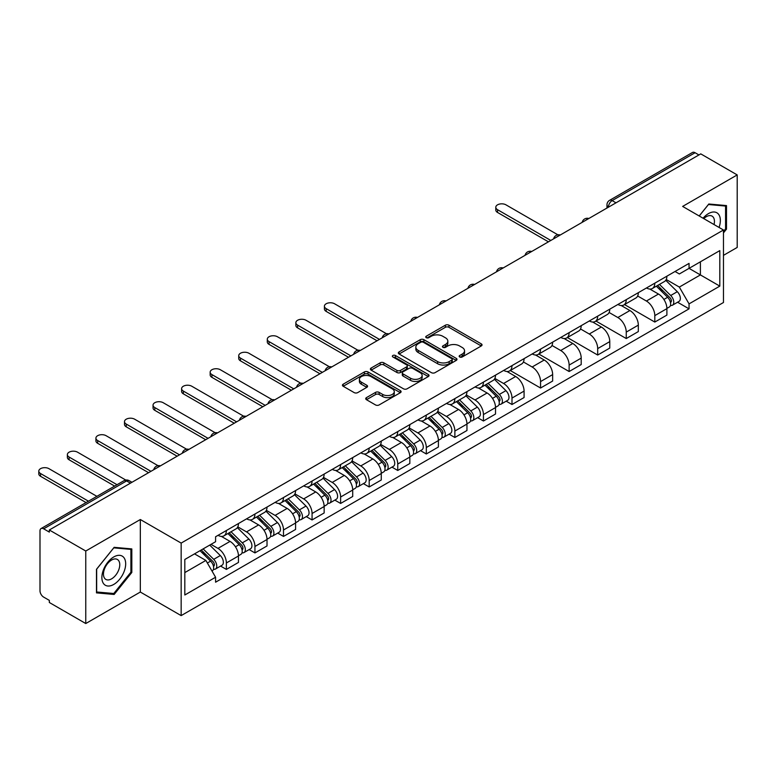 <?xml version="1.0" encoding="UTF-8"?>
<svg xmlns="http://www.w3.org/2000/svg" width="776" height="776" viewBox="0 0 776 776"><rect width="100%" height="100%" fill="white"/><g stroke="black" fill="none" stroke-linecap="round" stroke-linejoin="round"><path stroke-width="1.16" d="M459.683 356.979A1.775 1.028 0 0 0 462.205 356.979L481.295 345.95A2.541 1.465 0 0 0 482.041 344.913A2.541 1.465 0 0 0 481.295 343.875L448.945 325.202A2.541 1.465 0 0 0 445.356 325.202L426.257 336.221A1.775 1.028 0 0 0 425.743 336.949A1.775 1.028 0 0 0 426.257 337.676A1.775 1.028 0 0 0 428.779 337.676L431.252 336.25A8.129 4.695 0 0 1 442.747 336.25L445.443 337.803A8.129 4.695 0 0 1 447.83 341.13A8.129 4.695 0 0 1 445.443 344.447L442.97 345.873A1.775 1.028 0 0 0 442.456 346.6A1.775 1.028 0 0 0 442.97 347.328A1.775 1.028 0 0 0 445.492 347.328L447.965 345.902A8.129 4.695 0 0 1 459.46 345.902L462.156 347.454A8.129 4.695 0 0 1 464.543 350.771A8.129 4.695 0 0 1 462.156 354.099L459.683 355.524A1.775 1.028 0 0 0 459.169 356.252A1.775 1.028 0 0 0 459.683 356.979L459.683 355.524M366.456 397.622A2.541 1.465 0 0 0 365.719 398.66A2.541 1.465 0 0 0 366.456 399.698L375.535 404.936A2.541 1.465 0 0 0 379.134 404.936L400.338 392.695A2.541 1.465 0 0 0 401.085 391.657A2.541 1.465 0 0 0 400.338 390.619L367.989 371.946A2.541 1.465 0 0 0 364.39 371.946L343.186 384.188A2.541 1.465 0 0 0 342.439 385.226A2.541 1.465 0 0 0 343.186 386.264L354.147 392.588A2.541 1.465 0 0 0 357.746 392.588L366.825 387.35A2.541 1.465 0 0 0 367.562 386.312A2.541 1.465 0 0 0 366.825 385.274L361.383 382.131A6.8 3.928 0 0 1 359.395 379.357A6.8 3.928 0 0 1 363.585 375.739A6.8 3.928 0 0 1 370.996 376.583L392.297 388.883A6.8 3.928 0 0 1 394.286 391.657A6.8 3.928 0 0 1 390.085 395.285A6.8 3.928 0 0 1 382.684 394.431L379.134 392.384A2.541 1.465 0 0 0 375.535 392.384L366.456 397.622L366.456 399.698M181.157 543.093L140.33 519.522L85.767 551.018L49.334 529.989L700.767 153.881L737.2 174.92L682.637 206.416L723.465 229.997L181.157 543.093L181.157 615.611L723.465 302.504L723.465 229.997M431.427 372.664A2.541 1.465 0 0 0 435.026 372.664L456.23 360.423A2.541 1.465 0 0 0 456.977 359.385A2.541 1.465 0 0 0 456.23 358.347L423.88 339.675A2.541 1.465 0 0 0 420.282 339.675L399.077 351.916A2.541 1.465 0 0 0 398.33 352.954A2.541 1.465 0 0 0 399.077 353.992L431.427 372.664M393.587 357.358A1.775 1.028 0 0 1 395.391 357.61L395.391 355.495L428.284 374.488A2.541 1.465 0 0 1 429.031 375.526A2.541 1.465 0 0 1 428.284 376.564L407.08 388.805A2.541 1.465 0 0 1 403.481 388.805L371.132 370.123L371.132 368.047A2.541 1.465 0 0 0 370.385 369.085A2.541 1.465 0 0 0 371.132 370.123M371.132 368.047L380.211 362.809A2.541 1.465 0 0 1 383.8 362.809L396.924 370.385A2.541 1.465 0 0 0 400.513 370.385L406.537 366.912A2.541 1.465 0 0 0 407.284 365.874A2.541 1.465 0 0 0 406.537 364.836L392.879 356.95A1.775 1.028 0 0 1 392.355 356.223A1.775 1.028 0 0 1 393.451 355.272A1.775 1.028 0 0 1 395.391 355.495M85.767 551.018L85.767 623.535L49.334 602.496L49.334 600.382L43.66 597.113A5.18 2.988 -120 0 1 39.993 590.769L39.993 530.939A5.18 2.988 -120 0 1 41.07 528.563L124.005 480.683A5.18 2.988 60 0 1 126.595 480.936L43.66 528.825A5.18 2.988 -120 0 0 41.07 528.563M723.465 255.362L737.2 247.437L737.2 174.92M85.767 623.535L140.33 592.039L181.157 615.611M49.334 529.989L49.334 532.103L43.66 528.825M615.998 202.827L612.148 200.606A5.18 2.988 60 0 0 609.558 200.353L692.502 152.465A5.18 2.988 60 0 1 695.092 152.717L612.148 200.606A5.18 2.988 120 0 0 608.491 206.95L608.491 207.163M698.933 154.938L695.092 152.717M654.808 283.162A11.912 6.877 60 0 1 652.344 288.507L664.431 281.533A11.912 6.877 -120 0 0 666.894 276.188M637.659 295.986L646.389 301.03A11.912 6.877 60 0 1 654.808 315.619L666.894 308.635A11.912 6.877 -120 0 0 658.475 294.046L649.822 289.06M666.894 308.635L666.894 315.085L654.808 322.059L624.515 304.57M652.344 288.507A11.912 6.877 60 0 1 646.476 287.974M654.808 315.619L654.808 322.059M626.251 299.652A11.912 6.877 60 0 1 623.778 304.997L635.864 298.023A11.912 6.877 -120 0 0 638.328 292.678M595.958 321.06L626.251 338.549L638.328 331.575L638.328 325.125A11.912 6.877 -120 0 0 629.908 310.536L621.256 305.55M623.778 304.997A11.912 6.877 60 0 1 617.919 304.464M609.102 312.476L617.822 317.52A11.912 6.877 60 0 1 626.251 332.109L626.251 338.549M597.685 316.142A11.912 6.877 60 0 1 595.221 321.487L607.307 314.513A11.912 6.877 -120 0 0 609.771 309.168M567.392 337.55L597.685 355.039L609.771 348.065L609.771 341.615A11.912 6.877 -120 0 0 601.351 327.026L592.699 322.04M595.221 321.487A11.912 6.877 60 0 1 589.353 320.954M580.535 328.966L589.265 334.01A11.912 6.877 60 0 1 597.685 348.599L597.685 355.039M569.128 332.632A11.912 6.877 60 0 1 566.655 337.977L578.741 331.003A11.912 6.877 -120 0 0 581.205 325.658M538.835 354.04L569.128 371.529L581.205 364.555L581.205 358.105A11.912 6.877 -120 0 0 572.785 343.516L564.133 338.53M566.655 337.977A11.912 6.877 60 0 1 560.796 337.444M551.978 345.456L560.699 350.5A11.912 6.877 60 0 1 569.128 365.089L569.128 371.529M540.562 349.122A11.912 6.877 60 0 1 538.098 354.467L550.174 347.493A11.912 6.877 -120 0 0 552.648 342.148M510.268 370.53L540.562 388.019L552.648 381.045L552.648 374.595A11.912 6.877 -120 0 0 544.228 360.006L535.576 355.02M538.098 354.467A11.912 6.877 60 0 1 532.229 353.934M523.412 361.946L532.142 366.99A11.912 6.877 60 0 1 540.562 381.579L540.562 388.019M511.995 365.612A11.912 6.877 60 0 1 509.531 370.957L521.617 363.983A11.912 6.877 -120 0 0 524.081 358.638M506.204 401.173L511.995 404.509L524.081 397.535L524.081 391.085A11.912 6.877 -120 0 0 515.662 376.505L507.009 371.51M509.531 370.957A11.912 6.877 60 0 1 503.673 370.424M494.845 378.436L503.575 383.48A11.912 6.877 60 0 1 511.995 398.069L511.995 404.509M483.438 382.102A11.912 6.877 60 0 1 480.975 387.447L493.051 380.473A11.912 6.877 -120 0 0 495.524 375.128M477.647 417.663L483.438 420.999L495.524 414.025L495.524 407.575A11.912 6.877 -120 0 0 487.095 392.995L478.452 388M480.975 387.447A11.912 6.877 60 0 1 475.106 386.914M466.289 394.926L475.019 399.97A11.912 6.877 60 0 1 483.438 414.559L483.438 420.999M454.872 398.592A11.912 6.877 60 0 1 452.408 403.937L464.494 396.963A11.912 6.877 -120 0 0 466.958 391.618M449.081 434.153L454.872 437.489L466.958 430.515L466.958 424.065A11.912 6.877 -120 0 0 458.538 409.485L449.886 404.49M452.408 403.937A11.912 6.877 60 0 1 446.549 403.404M437.722 411.416L446.452 416.46A11.912 6.877 60 0 1 454.872 431.049L454.872 437.489M426.315 415.082A11.912 6.877 60 0 1 423.851 420.427L435.928 413.453A11.912 6.877 -120 0 0 438.401 408.108M420.524 450.643L426.315 453.979L438.401 447.005L438.401 440.555A11.912 6.877 -120 0 0 429.972 425.975L421.329 420.98M423.851 420.427A11.912 6.877 60 0 1 417.983 419.894M409.165 427.906L417.895 432.95A11.912 6.877 60 0 1 426.315 447.539L426.315 453.979M397.748 431.572A11.912 6.877 60 0 1 395.285 436.917L407.371 429.943A11.912 6.877 -120 0 0 409.835 424.598M391.958 467.133L397.748 470.469L409.835 463.495L409.835 457.045A11.912 6.877 -120 0 0 401.415 442.465L392.763 437.47M395.285 436.917A11.912 6.877 60 0 1 389.426 436.384M380.599 444.396L389.329 449.44A11.912 6.877 60 0 1 397.748 464.029L397.748 470.469M369.192 448.062A11.912 6.877 60 0 1 366.728 453.407L378.804 446.433A11.912 6.877 -120 0 0 381.278 441.088M363.401 483.623L369.192 486.959L381.278 479.985L381.278 473.535A11.912 6.877 -120 0 0 372.849 458.955L364.206 453.96M366.728 453.407A11.912 6.877 60 0 1 360.859 452.874M352.042 460.886L360.772 465.93A11.912 6.877 60 0 1 369.192 480.519L369.192 486.959M340.625 464.552A11.912 6.877 60 0 1 338.161 469.897L350.248 462.923A11.912 6.877 -120 0 0 352.711 457.578M334.834 500.113L340.625 503.449L352.711 496.475L352.711 490.025A11.912 6.877 -120 0 0 344.292 475.445L335.639 470.45M338.161 469.897A11.912 6.877 60 0 1 332.303 469.364M323.476 477.376L332.206 482.42A11.912 6.877 60 0 1 340.625 497.009L340.625 503.449M312.068 481.042A11.912 6.877 60 0 1 309.595 486.387L321.681 479.413A11.912 6.877 -120 0 0 324.145 474.068M306.268 516.603L312.068 519.939L324.155 512.965L324.155 506.515A11.912 6.877 -120 0 0 315.725 491.935L307.083 486.94M309.595 486.387A11.912 6.877 60 0 1 303.736 485.854M294.919 493.866L303.649 498.91A11.912 6.877 60 0 1 312.068 513.499L312.068 519.939M283.502 497.532A11.912 6.877 60 0 1 281.038 502.877L293.124 495.903A11.912 6.877 -120 0 0 295.588 490.558M277.711 533.093L283.502 536.429L295.588 529.455L295.588 523.005A11.912 6.877 -120 0 0 287.168 508.425L278.516 503.43M281.038 502.877A11.912 6.877 60 0 1 275.17 502.344M266.352 510.356L275.082 515.4A11.912 6.877 60 0 1 283.502 529.989L283.502 536.429M254.945 514.022A11.912 6.877 60 0 1 252.472 519.367L264.558 512.393A11.912 6.877 -120 0 0 267.022 507.048M249.145 549.583L254.945 552.919L267.022 545.945L267.022 539.495A11.912 6.877 -120 0 0 258.602 524.915L249.959 519.92M252.472 519.367A11.912 6.877 60 0 1 246.613 518.834M237.796 526.846L246.516 531.89A11.912 6.877 60 0 1 254.945 546.479L254.945 552.919M226.379 530.512A11.912 6.877 60 0 1 223.915 535.857L236.001 528.883A11.912 6.877 -120 0 0 238.465 523.538M220.588 566.073L226.379 569.409L238.465 562.435L238.465 555.985A11.912 6.877 -120 0 0 230.045 541.405L221.393 536.41M223.915 535.857A11.912 6.877 60 0 1 218.046 535.324M211.004 544.364L217.959 548.38A11.912 6.877 60 0 1 226.379 562.969L226.379 569.409M675.042 271.484L679.34 273.967L719.808 250.609L700.398 261.813L700.398 274.917L679.34 287.071L666.225 279.496M184.814 572.581L205.873 560.427L215.582 577.237L184.814 594.998L184.814 559.477L215.582 541.716L215.582 536.75L689.049 263.394L689.049 268.36L719.808 286.121L689.049 303.882L679.34 287.071M719.808 250.609L719.808 286.121M215.582 577.237L215.582 582.204L689.049 308.848L689.049 303.882M723.465 232.897L726.491 229.143L726.491 205.582L708.818 204.001L699.195 215.98M140.33 519.522L140.33 592.039M96.476 592.874L114.15 594.455L131.813 572.475L131.813 548.913L114.15 547.332L96.476 569.312L96.476 592.874M205.873 560.427L194.524 553.87M677.574 302.223L689.049 308.848M725.57 228.61L726.491 229.143M112.278 593.378L114.15 594.455M130.901 571.941L131.813 572.475M460.401 357.222L462.156 356.213A8.129 4.695 0 0 0 464.543 352.886L464.543 350.771M447.83 341.13L447.83 343.244A8.129 4.695 0 0 1 445.443 346.562L443.688 347.58M481.265 345.97L448.945 327.317A2.541 1.465 0 0 0 445.356 327.317L426.975 337.929M456.191 360.442L423.88 341.789A2.541 1.465 0 0 0 420.282 341.789L399.116 354.011M451.739 360.113A1.775 1.028 0 0 0 452.253 359.385A1.775 1.028 0 0 0 451.739 358.657L423.337 342.264A1.775 1.028 0 0 0 420.825 342.264L418.215 343.768A8.129 4.695 0 0 0 415.839 347.095A8.129 4.695 0 0 0 418.215 350.412L437.625 361.616A8.129 4.695 0 0 0 449.129 361.616L451.739 360.113L451.739 362.227A1.775 1.028 0 0 0 452.253 361.5L452.253 359.385M415.839 347.095L415.839 349.21A8.129 4.695 0 0 0 418.215 352.527L418.215 350.412M451.739 362.227L449.129 363.731A8.129 4.695 0 0 1 437.625 363.731L418.215 352.527M371.17 370.142L380.211 364.924L380.211 362.809M407.284 365.874L407.284 367.989A2.541 1.465 0 0 1 406.537 369.027L400.513 372.499A2.541 1.465 0 0 1 396.924 372.499L383.8 364.924A2.541 1.465 0 0 0 380.211 364.924M395.391 357.61L428.245 376.583M410.533 378.242A6.8 3.928 0 0 0 417.944 379.095A6.8 3.928 0 0 0 422.144 375.468A6.8 3.928 0 0 0 420.146 372.693L412.648 368.367A2.541 1.465 0 0 0 409.049 368.367L403.035 371.84A2.541 1.465 0 0 0 402.288 372.878A2.541 1.465 0 0 0 403.035 373.916L410.533 378.242L410.533 380.356A6.8 3.928 0 0 0 417.944 381.21A6.8 3.928 0 0 0 422.144 377.582L422.144 375.468M402.288 372.878L402.288 374.992A2.541 1.465 0 0 0 403.035 376.03L403.035 373.916M410.533 380.356L403.035 376.03M394.286 391.657L394.286 393.772A6.8 3.928 0 0 1 390.085 397.399A6.8 3.928 0 0 1 382.684 396.546L379.134 394.499A2.541 1.465 0 0 0 375.535 394.499L366.495 399.718M359.395 379.357L359.395 381.472A6.8 3.928 0 0 0 361.383 384.246L361.383 382.131M366.825 385.274L366.825 387.35L361.383 384.246M400.338 390.619L400.338 392.695L367.989 374.061A2.541 1.465 0 0 0 364.39 374.061L343.225 386.283M656.351 286.199L667.602 297.295A6.47 3.735 60 0 1 669.31 307.005L666.894 308.402M658.591 288.41L663.364 291.165M557.886 234.818L505.962 204.835A5.956 3.434 -0 0 0 499.472 204.088A5.956 3.434 -0 0 0 495.796 207.27A5.956 3.434 -0 0 0 497.532 209.695L550.814 240.453M657.592 285.481L669.921 297.635A3.104 1.794 60 0 1 670.736 302.291A3.104 1.794 60 0 1 670.454 302.407M659.455 284.404L670.707 295.501A6.47 3.735 60 0 1 672.423 305.21A6.47 3.735 60 0 1 670.464 305.414M665.76 280.301L677.303 291.698A6.47 3.735 60 0 1 679.01 301.398L672.423 305.21M548.438 241.831L497.532 212.449A5.956 3.434 180 0 1 495.796 210.015L495.796 207.27M719.061 227.446A16.829 9.719 120 0 0 718.76 214.525A16.829 9.719 120 0 0 703.066 218.211M714.036 224.545A11.524 6.654 120 0 0 713.348 217.319A11.524 6.654 120 0 0 712.048 216.116A11.524 6.654 120 0 0 703.764 218.619M699.234 216L708.459 204.524L725.57 206.057L725.57 228.881L723.465 231.5M724.435 205.398L725.57 206.057M124.082 557.857A16.829 9.719 120 0 0 107.825 562.212A16.829 9.719 120 0 0 103.47 583.503A16.829 9.719 120 0 0 119.727 579.148A16.829 9.719 120 0 0 124.082 557.857M118.67 560.65A11.524 6.654 120 0 0 117.37 559.457A11.524 6.654 120 0 0 106.651 564.831A11.524 6.654 120 0 0 104.556 578.207A11.524 6.654 120 0 0 105.856 579.41A11.524 6.654 120 0 0 116.575 574.027A11.524 6.654 120 0 0 118.67 560.65M113.781 593.504L96.66 591.981L96.66 569.157L113.781 547.856L130.901 549.389L130.901 572.213L113.781 593.504M129.767 548.729L130.901 549.389M484.971 385.139L496.223 396.235A6.47 3.735 60 0 1 497.93 405.945L495.515 407.342M487.221 387.35L491.984 390.105M386.506 333.758L334.582 303.775A5.956 3.434 -0 0 0 328.093 303.028A5.956 3.434 -0 0 0 324.416 306.21A5.956 3.434 -0 0 0 326.162 308.635L379.445 339.393M486.222 384.421L498.541 396.575A3.104 1.794 60 0 1 499.366 401.231A3.104 1.794 60 0 1 499.084 401.347M488.085 383.344L499.337 394.441A6.47 3.735 60 0 1 501.044 404.15A6.47 3.735 60 0 1 499.094 404.354M494.38 379.241L505.933 390.638A6.47 3.735 60 0 1 507.64 400.338L501.044 404.15M377.058 340.771L326.162 311.389A5.956 3.434 180 0 1 324.416 308.955L324.416 306.21M456.414 401.628L467.666 412.725A6.47 3.735 60 0 1 469.373 422.435L466.958 423.832M458.655 403.84L463.427 406.595M357.949 350.248L306.025 320.265A5.956 3.434 -0 0 0 299.536 319.518A5.956 3.434 -0 0 0 295.86 322.7A5.956 3.434 -0 0 0 297.606 325.125L350.878 355.883M457.665 400.911L469.984 413.065A3.104 1.794 60 0 1 470.799 417.721A3.104 1.794 60 0 1 470.518 417.837M459.528 399.834L470.78 410.931A6.47 3.735 60 0 1 472.487 420.64A6.47 3.735 60 0 1 470.528 420.844M465.823 395.731L477.366 407.128A6.47 3.735 60 0 1 479.073 416.828L472.487 420.64M348.502 357.261L297.606 327.879A5.956 3.434 180 0 1 295.86 325.445L295.86 322.7M427.848 418.118L439.1 429.215A6.47 3.735 60 0 1 440.807 438.925L438.391 440.322M430.098 420.33L434.861 423.085M329.383 366.738L277.459 336.755A5.956 3.434 -0 0 0 270.97 336.008A5.956 3.434 -0 0 0 267.293 339.19A5.956 3.434 -0 0 0 269.039 341.615L322.321 372.373M429.099 417.401L441.418 429.555A3.104 1.794 60 0 1 442.242 434.211A3.104 1.794 60 0 1 441.961 434.327M430.961 416.324L442.213 427.421A6.47 3.735 60 0 1 443.92 437.13A6.47 3.735 60 0 1 441.971 437.334M437.257 412.221L448.809 423.618A6.47 3.735 60 0 1 450.516 433.318L443.92 437.13M319.935 373.751L269.039 344.369A5.956 3.434 180 0 1 267.293 341.935L267.293 339.19M399.291 434.608L410.543 445.705A6.47 3.735 60 0 1 412.25 455.415L409.835 456.812M401.531 436.82L406.304 439.575M300.826 383.228L248.902 353.245A5.956 3.434 -0 0 0 242.413 352.498A5.956 3.434 -0 0 0 238.736 355.68A5.956 3.434 -0 0 0 240.482 358.105L293.755 388.863M400.532 433.891L412.861 446.045A3.104 1.794 60 0 1 413.676 450.701A3.104 1.794 60 0 1 413.395 450.817M402.404 432.814L413.656 443.911A6.47 3.735 60 0 1 415.364 453.62A6.47 3.735 60 0 1 413.404 453.824M408.7 428.711L420.243 440.108A6.47 3.735 60 0 1 421.95 449.808L415.364 453.62M291.378 390.241L240.482 360.859A5.956 3.434 180 0 1 238.736 358.425L238.736 355.68M370.724 451.099L381.976 462.195A6.47 3.735 60 0 1 383.683 471.905L381.268 473.302M372.975 453.31L377.737 456.065M272.26 399.718L220.335 369.735A5.956 3.434 -0 0 0 213.846 368.988A5.956 3.434 -0 0 0 210.17 372.17A5.956 3.434 -0 0 0 211.916 374.595L265.198 405.353M371.976 450.381L384.295 462.535A3.104 1.794 60 0 1 385.119 467.191A3.104 1.794 60 0 1 384.828 467.307M373.838 449.304L385.09 460.401A6.47 3.735 60 0 1 386.797 470.11A6.47 3.735 60 0 1 384.847 470.314M380.133 445.201L391.686 456.598A6.47 3.735 60 0 1 393.393 466.298L386.797 470.11M262.812 406.731L211.916 377.349A5.956 3.434 180 0 1 210.17 374.915L210.17 372.17M342.168 467.589L353.42 478.685A6.47 3.735 60 0 1 355.127 488.395L352.711 489.792M344.408 469.8L349.181 472.555M243.703 416.208L191.779 386.225A5.956 3.434 -0 0 0 185.289 385.478A5.956 3.434 -0 0 0 181.613 388.66A5.956 3.434 -0 0 0 183.349 391.085L236.631 421.853M343.409 466.871L355.738 479.025A3.104 1.794 60 0 1 356.553 483.681A3.104 1.794 60 0 1 356.271 483.797M345.281 465.794L356.533 476.891A6.47 3.735 60 0 1 358.24 486.6A6.47 3.735 60 0 1 356.281 486.804M351.576 461.691L363.12 473.088A6.47 3.735 60 0 1 364.827 482.788L358.24 486.6M234.255 423.221L183.349 393.839A5.956 3.434 180 0 1 181.613 391.405L181.613 388.66M313.601 484.079L324.853 495.175A6.47 3.735 60 0 1 326.56 504.885L324.145 506.282M315.851 486.29L320.614 489.045M215.136 432.698L163.212 402.715A5.956 3.434 -0 0 0 156.723 401.968A5.956 3.434 -0 0 0 153.047 405.15A5.956 3.434 -0 0 0 154.793 407.575L208.075 438.343M314.852 483.361L327.171 495.515A3.104 1.794 60 0 1 327.996 500.171A3.104 1.794 60 0 1 327.705 500.287M316.715 482.284L327.967 493.381A6.47 3.735 60 0 1 329.674 503.09A6.47 3.735 60 0 1 327.724 503.294M323.01 478.181L334.563 489.578A6.47 3.735 60 0 1 336.27 499.278L329.674 503.09M205.689 439.711L154.793 410.329A5.956 3.434 180 0 1 153.047 407.895L153.047 405.15M285.044 500.568L296.296 511.665A6.47 3.735 60 0 1 298.003 521.375L295.588 522.772M287.285 502.78L292.057 505.535M186.579 449.188L134.655 419.205A5.956 3.434 -0 0 0 128.166 418.458A5.956 3.434 -0 0 0 124.49 421.64A5.956 3.434 -0 0 0 126.226 424.065L179.508 454.833M286.286 499.851L298.615 512.005A3.104 1.794 60 0 1 299.429 516.661A3.104 1.794 60 0 1 299.148 516.777M288.158 498.774L299.41 509.871A6.47 3.735 60 0 1 301.117 519.58A6.47 3.735 60 0 1 299.158 519.784M294.453 494.671L305.996 506.068A6.47 3.735 60 0 1 307.703 515.768L301.117 519.58M177.132 456.201L126.226 426.819A5.956 3.434 180 0 1 124.49 424.385L124.49 421.64M256.478 517.058L267.73 528.155A6.47 3.735 60 0 1 269.437 537.865L267.022 539.262M258.728 519.27L263.491 522.025M158.013 465.678L106.089 435.695A5.956 3.434 -0 0 0 99.6 434.948A5.956 3.434 -0 0 0 95.923 438.13A5.956 3.434 -0 0 0 97.669 440.555L150.951 471.323M257.729 516.341L270.048 528.495A3.104 1.794 60 0 1 270.873 533.151A3.104 1.794 60 0 1 270.582 533.267M259.591 515.264L270.843 526.361A6.47 3.735 60 0 1 272.551 536.07A6.47 3.735 60 0 1 270.601 536.274M265.887 511.161L277.439 522.558A6.47 3.735 60 0 1 279.147 532.258L272.551 536.07M148.565 472.691L97.669 443.309A5.956 3.434 180 0 1 95.923 440.875L95.923 438.13M227.921 533.548L239.173 544.645A6.47 3.735 60 0 1 240.88 554.355L238.465 555.752M230.162 535.76L234.934 538.515M125.79 480.053L77.532 452.185A5.956 3.434 -0 0 0 71.043 451.438A5.956 3.434 -0 0 0 67.367 454.62A5.956 3.434 -0 0 0 69.103 457.045L117.021 484.709M229.162 532.831L241.491 544.985A3.104 1.794 60 0 1 242.306 549.641A3.104 1.794 60 0 1 242.025 549.757M231.035 531.754L242.277 542.851A6.47 3.735 60 0 1 243.994 552.56A6.47 3.735 60 0 1 242.034 552.764M237.33 527.651L248.873 539.048A6.47 3.735 60 0 1 250.58 548.748L243.994 552.56M114.644 486.086L69.103 459.799A5.956 3.434 180 0 1 67.367 457.365L67.367 454.62M200.024 550.698L210.606 561.135A6.47 3.735 60 0 1 212.314 570.845L211.994 571.029M201.595 552.25L206.368 555.005M96.884 496.339L48.966 468.675A5.956 3.434 -0 0 0 42.476 467.928A5.956 3.434 -0 0 0 38.8 471.11A5.956 3.434 -0 0 0 40.546 473.535L88.464 501.199M201.275 549.98L212.925 561.475A3.104 1.794 60 0 1 213.739 566.131A3.104 1.794 60 0 1 213.458 566.247M203.137 548.904L213.72 559.341A6.47 3.735 60 0 1 215.427 569.05A6.47 3.735 60 0 1 213.468 569.254M209.724 545.091L220.306 555.538A6.47 3.735 60 0 1 222.023 565.238L215.427 569.05M86.078 502.576L40.546 476.289A5.956 3.434 180 0 1 38.8 473.855L38.8 471.11M608.675 207.056L608.491 206.95A5.18 2.988 0 0 1 606.968 204.835L606.968 208.036M254.945 546.479L267.022 539.495M283.502 529.989L295.588 523.005M312.068 513.499L324.155 506.515M340.625 497.009L352.711 490.025M369.192 480.519L381.278 473.535M397.748 464.029L409.835 457.045M426.315 447.539L438.401 440.555M454.872 431.049L466.958 424.065M483.438 414.559L495.524 407.575M511.995 398.069L524.081 391.085M540.562 381.579L552.648 374.595M569.128 365.089L581.205 358.105M597.685 348.599L609.771 341.615M626.251 332.109L638.328 325.125M226.379 562.969L238.465 555.985M217.959 548.38L230.045 541.405M246.516 531.89L258.602 524.915M275.082 515.4L287.168 508.425M303.649 498.91L315.725 491.935M332.206 482.42L344.292 475.445M360.772 465.93L372.849 458.955M389.329 449.44L401.415 442.465M417.895 432.95L429.972 425.975M446.452 416.46L458.538 409.485M475.019 399.97L487.095 392.995M503.575 383.48L515.662 376.505M532.142 366.99L544.228 360.006M560.699 350.5L572.785 343.516M589.265 334.01L601.351 327.026M617.822 317.52L629.908 310.536M646.389 301.03L658.475 294.046M588.392 218.764A5.18 2.988 120 0 0 586.103 220.083M559.835 235.254A5.18 2.988 120 0 0 557.546 236.573M531.269 251.744A5.18 2.988 120 0 0 528.98 253.063M502.702 268.234A5.18 2.988 120 0 0 500.423 269.553M474.146 284.724A5.18 2.988 120 0 0 471.856 286.043M445.579 301.214A5.18 2.988 120 0 0 443.3 302.533M417.022 317.704A5.18 2.988 120 0 0 414.733 319.023M388.456 334.194A5.18 2.988 120 0 0 386.176 335.513M359.899 350.684A5.18 2.988 120 0 0 357.61 352.003M331.333 367.174A5.18 2.988 120 0 0 329.053 368.493M302.776 383.664A5.18 2.988 120 0 0 300.487 384.983M274.209 400.154A5.18 2.988 120 0 0 271.92 401.473M245.653 416.644A5.18 2.988 120 0 0 243.363 417.963M217.086 433.134A5.18 2.988 120 0 0 214.797 434.453M188.529 449.624A5.18 2.988 120 0 0 186.24 450.943M159.963 466.114A5.18 2.988 120 0 0 157.674 467.433M130.446 483.157L126.595 480.936A5.18 2.988 120 0 1 129.185 480.683A5.18 5.18 0 0 0 124.005 480.683M462.156 356.213L462.156 354.099M442.97 347.328L442.97 345.873M445.443 346.562L445.443 344.447M426.257 337.676L426.257 336.221M445.356 327.317L445.356 325.202M448.945 327.317L448.945 325.202M481.295 345.95L481.295 343.875M399.077 353.992L399.077 351.916M420.282 341.789L420.282 339.675M423.88 341.789L423.88 339.675M456.23 360.423L456.23 358.347M437.625 363.731L437.625 361.616M449.129 363.731L449.129 361.616M383.8 364.924L383.8 362.809M396.924 372.499L396.924 370.385M400.513 372.499L400.513 370.385M406.537 369.027L406.537 366.912M428.284 376.564L428.284 374.488M375.535 394.499L375.535 392.384M379.134 394.499L379.134 392.384M382.684 396.546L382.684 394.431M343.186 386.264L343.186 384.188M364.39 374.061L364.39 371.946M367.989 374.061L367.989 371.946M667.602 297.295L663.878 299.449M671.376 300.865L670.212 301.544M677.303 291.698L670.707 295.501M497.532 212.449L497.532 209.695M496.223 396.235L492.508 398.389M500.006 399.805L498.842 400.484M505.933 390.638L499.337 394.441M326.162 311.389L326.162 308.635M467.666 412.725L463.951 414.879M471.449 416.295L470.275 416.974M477.366 407.128L470.78 410.931M297.606 327.879L297.606 325.125M439.1 429.215L435.385 431.369M442.883 432.785L441.719 433.464M448.809 423.618L442.213 427.421M269.039 344.369L269.039 341.615M410.543 445.705L406.828 447.859M414.326 449.275L413.152 449.954M420.243 440.108L413.656 443.911M240.482 360.859L240.482 358.105M381.976 462.195L378.261 464.349M385.759 465.765L384.595 466.444M391.686 456.598L385.09 460.401M211.916 377.349L211.916 374.595M353.42 478.685L349.695 480.839M357.193 482.255L356.029 482.934M363.12 473.088L356.533 476.891M183.349 393.839L183.349 391.085M324.853 495.175L321.138 497.329M328.636 498.745L327.472 499.424M334.563 489.578L327.967 493.381M154.793 410.329L154.793 407.575M296.296 511.665L292.571 513.819M300.07 515.235L298.905 515.914M305.996 506.068L299.41 509.871M126.226 426.819L126.226 424.065M267.73 528.155L264.015 530.309M271.513 531.735L270.349 532.404M277.439 522.558L270.843 526.361M97.669 443.309L97.669 440.555M239.173 544.645L235.448 546.799M242.946 548.225L241.782 548.894M248.873 539.048L242.277 542.851M69.103 459.799L69.103 457.045M210.606 561.135L207.367 563.007M214.389 564.715L213.225 565.384M220.306 555.538L213.72 559.341M40.546 476.289L40.546 473.535M588.829 218.512A5.18 5.18 0 0 0 582.184 222.343M560.272 235.002A5.18 5.18 0 0 0 553.627 238.833M531.705 251.492A5.18 5.18 0 0 0 525.061 255.323M503.149 267.982A5.18 5.18 0 0 0 496.504 271.813M474.582 284.472A5.18 5.18 0 0 0 467.938 288.303M446.025 300.962A5.18 5.18 0 0 0 439.381 304.793M417.459 317.452A5.18 5.18 0 0 0 410.814 321.283M388.902 333.942A5.18 5.18 0 0 0 382.258 337.773M360.336 350.432A5.18 5.18 0 0 0 353.691 354.263M331.779 366.922A5.18 5.18 0 0 0 325.134 370.753M303.212 383.412A5.18 5.18 0 0 0 296.568 387.243M274.655 399.902A5.18 5.18 0 0 0 268.011 403.733M246.089 416.392A5.18 5.18 0 0 0 239.444 420.223M217.523 432.882A5.18 5.18 0 0 0 210.878 436.713M188.966 449.372A5.18 5.18 0 0 0 182.321 453.203M160.399 465.862A5.18 5.18 0 0 0 153.755 469.693M131.959 482.284L129.185 480.683M609.558 200.353A5.18 5.18 0 0 0 606.968 204.835"/></g></svg>
